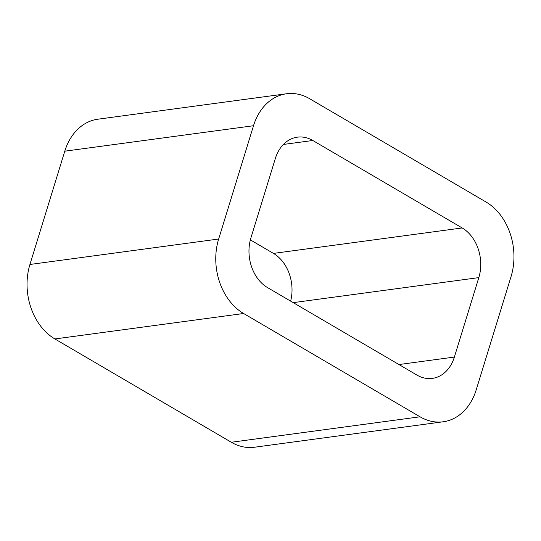 <?xml version="1.0" encoding="UTF-8"?>
<svg xmlns="http://www.w3.org/2000/svg" width="541" height="541" viewBox="0 0 541 541"><rect width="100%" height="100%" fill="white"/><g stroke="black" fill="none" stroke-linecap="round" stroke-linejoin="round"><path stroke-width="0.81" d="M54.891 338.95A56.223 43.199 82.3 0 1 29.938 264.468L218.659 239.021L253.506 125.735A56.223 43.199 82.3 0 1 286.561 93.762A56.223 43.199 82.3 0 1 309.682 98.746L486.109 202.05A56.223 43.199 82.3 0 1 511.062 276.532L476.215 389.818A56.223 43.199 82.3 0 1 443.16 421.791L254.439 447.238A56.223 43.199 82.3 0 1 231.318 442.254L54.891 338.95L243.612 313.503L420.039 416.8A56.223 43.199 82.3 0 0 443.16 421.791M218.659 239.021A56.223 43.199 82.3 0 0 243.612 313.503M29.938 264.468L64.785 151.182L253.506 125.735M286.561 93.762L97.84 119.209A56.223 43.199 82.3 0 0 64.785 151.182M312.799 140.491L462.183 227.957A37.485 28.801 82.3 0 1 478.819 277.614L454.372 357.074A37.485 28.801 82.3 0 1 432.34 378.389A37.485 28.801 82.3 0 1 416.922 375.062L267.538 287.596A37.485 28.801 82.3 0 1 250.902 237.939L275.349 158.479A37.485 28.801 82.3 0 1 297.381 137.164A37.485 28.801 82.3 0 1 312.799 140.491L283.396 144.454M250.361 239.873L273.462 253.404L462.183 227.957M290.639 301.127A37.485 28.801 82.3 0 0 273.462 253.404M231.318 442.254L420.039 416.8M293.229 302.635L478.819 277.614M398.96 364.546L454.372 357.074"/></g></svg>
